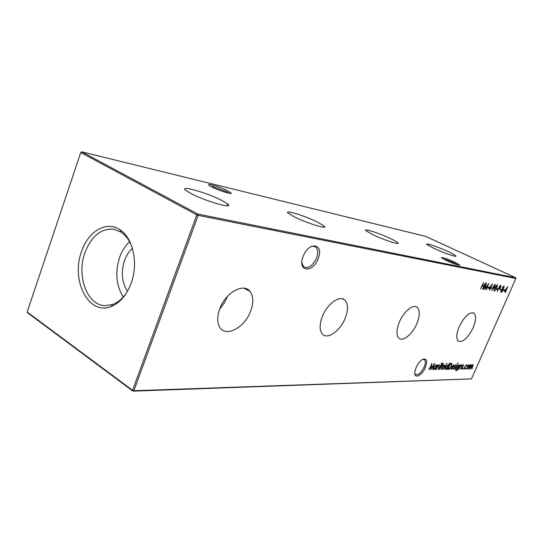 <?xml version="1.0" encoding="UTF-8"?>
<svg xmlns="http://www.w3.org/2000/svg" width="543" height="543" viewBox="0 0 543 543"><rect width="100%" height="100%" fill="white"/><g stroke="black" fill="none" stroke-linecap="round" stroke-linejoin="round"><path stroke-width="0.81" d="M221.978 200.523C207.324 192.779 177.975 184.45 185.991 190.505L190.932 193.505C205.838 201.473 235.187 209.679 227.585 203.937L221.978 200.523M317.546 222.121C304.908 215.795 283.378 209.17 288.109 213.168L294.36 216.881C307.114 223.322 328.766 229.94 324.266 226.119L317.546 222.121M390.634 238.642C379.611 233.327 362.826 227.856 365.772 230.599L372.661 234.576C383.738 239.958 400.673 245.456 397.87 242.816C397.014 241.927 394.605 240.535 390.634 238.642M448.328 251.68C438.588 247.106 424.904 242.463 426.832 244.425L433.993 248.436C443.767 253.058 457.6 257.735 455.76 255.841C455.048 255.047 452.57 253.662 448.328 251.68M318.103 258.753C312.625 273.774 296.899 271.643 303.218 256.262C309.035 240.732 324.517 243.814 318.103 258.753M301.881 262.751L303.483 266.654C308.064 269.097 312.401 266.274 316.494 258.163C318.293 253.187 318.089 249.536 315.897 247.208C314.336 245.931 312.354 245.945 309.951 247.248M425.339 367.462C421.85 376.123 413.447 379.537 414.92 371.514L416.108 367.55C417.805 363.803 419.895 361.122 422.379 359.493C426.696 357.912 427.687 360.566 425.339 367.462M414.811 373.428L415.381 374.446C418.11 375.58 421.035 373.109 424.158 367.054C425.59 363.491 425.726 361.027 424.558 359.663L422.692 359.323M212.055 187.064L209.727 185.754C204.358 182.326 219.725 186.717 227.768 190.858L231.135 193.009C232.791 194.93 218.999 190.654 212.055 187.064M229.282 193.301L226.635 191.733L212.408 186.425M443.156 258.862L443.149 258.862C446.007 259.568 449.719 260.966 454.294 263.056L457.851 264.943M446.271 260.457L441.907 258.054C439.572 256.269 448.504 259.154 455.082 262.283L459.853 265.127C458.346 265.371 453.819 263.81 446.271 260.457M219.772 308.818C217.261 315.782 217.071 321.585 219.189 326.234C224.51 338.364 244.669 328.176 250.669 311.125C253.717 302.689 253.466 296.091 249.923 291.333C243.529 282.591 225.46 292.684 219.772 308.818M219.671 309.082L224.476 302.75L227.415 296.417M322.345 316.481C319.501 324.062 319.393 329.777 322.006 333.619C326.764 340.434 340.189 331.244 345.199 318.184C348.375 309.748 348.233 303.686 344.764 299.994C339.646 294.903 327.157 303.883 322.345 316.481M399.309 322.223C396.417 329.662 396.207 334.916 398.684 337.99C402.533 342.368 412.537 334.271 416.895 323.54C420.01 315.564 420.072 310.128 417.058 307.223C413.047 303.842 403.53 311.763 399.309 322.223M459.188 326.696C456.351 333.755 456.025 338.527 458.211 341.024C462.799 342.721 467.767 338.289 473.136 327.741C476.136 320.322 476.367 315.429 473.829 313.073C469.24 311.899 464.36 316.44 459.188 326.696M81.552 251.579C70.631 280.256 88.665 315.795 111.01 306.564C119.854 303.035 126.56 295.27 131.121 283.249C138.601 263.314 133.008 237.739 119.82 229.703C106.306 220.41 88.115 231.399 81.552 251.579M132.01 247.079C129.472 240.318 125.813 235.336 121.028 232.139L113.847 229.241C101.032 228.257 91.387 236.076 84.912 252.685C76.305 275.817 87.097 305.39 105.091 305.661L112.734 304.46C118.123 302.424 122.813 298.406 126.818 292.392M129.607 241.784C125.243 245.803 121.897 251.056 119.575 257.538C114.94 272.376 116.175 285.537 123.281 297.007M132.39 248.307C128.949 251.409 126.315 255.502 124.49 260.586C120.865 272.179 121.856 282.414 127.462 291.286M515.592 277.738L425.8 236.422L81.755 151.85L197.835 214.078L515.592 277.738L515.85 278.478L198.154 215.354L133.877 390.736L471.473 378.899L515.85 278.478M504.284 291.197L507.854 286.697L505.153 292.82L505.526 291.401L504.284 291.197M436.097 369.511L438.058 364.977L437.991 365.799L439.504 364.977L438.133 369.484L439.178 366.335L438.968 365.453L437.658 366.654L436.097 369.511M438.744 369.478L440.977 364.964L438.744 369.478M442.973 365.622L444.167 364.869L444.703 365.602L444.323 367.19L442.151 369.505L441.798 369.396L441.968 367.217L442.973 365.622M449.509 363.138L447.072 369.362L447.133 368.595L445.518 369.342L445.681 367.156L447.86 364.855L448.355 365.785L449.509 363.138M458.706 369.199L460.6 364.869L460.518 365.649L461.91 364.855L460.566 369.172L461.591 366.165L461.421 365.317L460.199 366.471L458.706 369.199M455.054 369.247L457.226 364.889L455.054 369.247M455.91 364.815L456.195 365.432L455.136 365.941L455.075 368.073L453.676 369.267L453.88 368.351L454.111 368.806L454.803 368.1L454.858 365.968L455.91 364.815M448.722 369.335L447.778 369.349L450.418 363.287L451.891 363.505L451.545 366.382C450.642 368.317 449.699 369.301 448.722 369.335L447.894 369.077M504.121 287.722L503.191 288.917L502.248 291.808L501.067 292.29L501.175 290.349L502.424 288.788L502.601 287.444L504.06 286.025L503.904 287.62M497.225 291.543L499.893 285.462L500.938 285.713L500.829 287.383L499.621 288.828L498.698 288.781L497.225 291.543M494.476 291.272L494.972 287.905L497.415 284.885L496.825 288.218L494.306 291.191M491.123 288.36L491.401 287.729L492.467 287.905L492.196 288.537L491.123 288.36M487.675 287.79L487.953 287.152L489.033 287.335L488.754 287.966L487.675 287.79M480.657 288.883L483.406 282.57L482.537 285.204L484.017 285.455L485.401 282.917L482.666 289.202L483.738 286.1L482.259 285.849L480.657 288.883M468.12 365.459L469.213 364.753L469.681 365.446L469.295 366.959L467.272 369.152L467.17 366.973L468.12 365.459M462.921 368.731L463.444 368.256L462.948 369.213L462.921 368.731M466.77 364.767L467.272 365.758L466.946 366.036L466.518 365.29L464.896 366.973L464.781 368.582L466.206 368.188L464.469 369.084L464.618 367.02L466.77 364.767M468.867 369.057L470.733 364.821L470.659 365.554L471.887 364.794L471.908 365.758L473.272 364.787L471.894 369.016L472.831 365.256L470.258 369.036L471.446 365.263L468.867 369.057M483.514 289.338L486.365 283.086L485.34 288.435L488.781 283.514L486.44 289.813L487.872 285.238L484.885 289.562L485.761 284.865L483.29 289.229M488.693 288.638L492.426 283.982L489.65 290.329L490.024 288.862L488.693 288.638M494.103 288.252L491.978 290.539L493.838 288.17L493.39 288.116L493.478 286.202L495.182 284.464L495.209 286.507L494.103 288.252L493.587 288.048M496.621 289.27L496.899 288.645L497.938 288.822L497.666 289.446L496.621 289.27M500.076 289.847L500.347 289.222L501.379 289.392L501.101 290.016L500.076 289.847M503.341 290.383L503.612 289.772L504.623 289.942L504.352 290.553L503.341 290.383M452 368.833L453.337 368.147L451.471 369.267L451.681 367.122L453.792 364.828L454.287 365.683L453.86 367.204L451.905 367.224L452 368.833L451.355 369.104M457.45 363.511L457.966 363.07L457.491 363.966L457.45 363.511M459.412 365.636L457.837 369.64L455.896 370.774L455.787 369.545L456.493 370.367L458.109 368.602L456.697 369.125L456.846 367.048L458.93 364.801L459.412 365.636L458.862 364.808M463.539 364.781L463.803 365.391L462.779 365.887L462.704 367.984L461.34 369.165L461.543 368.256L461.76 368.704L462.432 368.011L462.507 365.914L463.539 364.781M443.875 369.403L446.875 363.138L443.875 369.403M443.108 363.063L443.149 363.756L442.111 364.957L442.593 364.957L442.348 365.514L441.866 365.514L439.878 369.464L441.507 364.964L443.108 363.063M441.194 363.545L441.737 363.091L441.249 364.014L441.194 363.545M437.115 364.984L435.438 369.525L435.493 368.745L433.796 369.498L433.952 367.265L436.205 364.91L436.748 365.826L437.115 364.984M429.119 369.613L431.97 363.321L431.135 368.466L434.733 363.315L432.466 369.566L433.803 365.072L430.619 369.593L431.386 365.072L428.889 369.484M471.473 378.899L132.974 391.15L27.605 312.822L27.15 312.001L132.58 390.322L196.817 214.865L80.778 152.515L27.15 312.001M132.974 391.15L133.877 390.736L132.58 390.322L132.974 391.15M196.817 214.865L198.154 215.354L197.835 214.078L196.817 214.865M80.778 152.515L81.755 151.85M463.036 368.521L463.403 368.724M466.736 364.767L466.817 365.412M466.905 365.561L467.272 365.758M466.661 365.31L466.084 365.039M466.07 365.045L466.518 365.29M465.025 368.663L464.353 368.935L464.808 369.186M469.138 364.76L469.681 365.446M467.448 368.629L466.865 368.894M466.885 368.941L467.272 369.152M467.224 366.864L467.285 368.561L466.926 368.364M469.084 365.29L468.568 365.025M467.285 368.561L469.043 366.959L469.186 365.344L467.421 366.98M468.548 365.045L468.982 365.276M471.541 364.774L471.507 365.263M472.919 364.774L472.885 365.256M472.546 365.1L472.905 365.263M472.485 365.066L472.831 365.256M471.086 365.066L471.446 365.263M483.711 285.401L483.467 285.971M482.062 285.666L483.738 286.1M488.476 287.24L488.259 287.729L488.754 287.966M488.259 287.729L487.736 287.647M490.6 288.951L490.105 288.72L490.553 288.265M488.802 288.503L490.024 288.862M489.467 288.089L490.302 288.224L491.476 285.537L489.223 287.973M491.91 287.81L491.7 288.306L492.196 288.537M491.7 288.306L491.184 288.218M493.241 287.946L493.838 288.17M494.978 284.478L495.04 285.163M493.96 287.546L493.607 288.021M493.18 287.213L493.689 287.471M493.743 286.215L493.852 287.546L494.978 286.426L495.006 285.136L493.526 286.107M494.401 284.865L494.897 285.095M497.083 284.858L497.13 285.516L495.216 287.946L494.673 290.614L496.58 288.17L497.11 285.503M494.754 290.641L494.198 291.021M496.641 285.285L497.028 285.469M494.157 290.356L494.653 290.593M497.388 288.727L497.178 289.209L497.666 289.446M497.178 289.209L496.682 289.134M500.551 285.584L500.612 286.304L499.865 286.134L498.976 288.157L500.592 287.342L500.619 286.304M499.628 288.265L499.132 288.598L499.621 288.828M499.132 288.598L498.522 288.598M500.517 286.256L499.682 285.951M500.829 289.304L500.619 289.786L501.101 290.016M500.619 289.786L500.137 289.704M502.872 288.557L503.191 288.917M502.703 288.686L502.798 289.249L501.406 290.41L501.393 291.693L502.757 290.573L502.77 289.236M501.61 291.747L500.917 292.134M503.843 286.046L503.877 286.677M502.329 289.039L502.669 289.195M502.621 287.39L502.845 288.543L502.37 288.319L502.811 288.523M503.449 286.494L503.775 286.643L502.838 287.491M502.845 288.543L503.89 287.661L503.775 286.643M504.08 289.847L503.87 290.322L504.352 290.553M503.87 290.322L503.409 290.247M451.477 363.321L451.62 364.244M449.353 368.649L448.24 369.077M451.348 364L450.262 363.647M450.418 363.912L448.321 368.724L449.604 368.561L451.274 366.382L451.484 364.075L450.201 363.79M451.369 369.138L451.796 369.369M453.738 364.828L454.287 365.683M453.812 365.425L452.17 366.681L453.833 366.668L453.812 365.453M453.5 366.674L453.86 367.204M453.385 366.946L451.756 366.959M451.776 368.758L451.403 368.554M453.683 365.378L453.12 365.106M453.106 365.113L453.568 365.364M455.692 364.882L456.195 365.432M455.272 367.401L454.796 367.136L454.681 366.539L455.149 366.79M453.676 368.588L453.989 368.765L453.554 369.057M457.566 363.308L457.939 363.511M456.514 370.367L455.815 370.638L456.29 370.896M456.174 370.272L455.835 370.082M457.165 368.683L456.568 368.962M456.602 369.009L456.989 369.226M458.835 365.351L458.285 365.079M458.801 367.02L458.72 365.337L457.097 367.068L456.968 368.602L458.801 367.02M458.272 365.093L458.72 365.337M461.557 364.808L461.55 365.344M461.523 365.33L461.061 365.079M461.027 365.106L461.421 365.317M463.315 364.848L463.803 365.391M462.894 367.319L462.426 367.068L462.324 366.498L462.785 366.722M461.625 368.656L461.217 368.948M446.061 368.907L445.403 369.186M445.423 369.22L445.851 369.457M447.799 364.855L447.873 365.48L445.959 367.156L445.844 368.819L447.758 367.156L447.88 365.487M447.948 365.568L448.355 365.785M444.126 364.876L444.703 365.602M442.022 367.095L442.389 368.955L441.69 369.24L442.151 369.505M444.038 365.439L443.461 365.161L443.923 365.425L442.246 367.217M442.389 368.955L444.045 367.197L443.923 365.425M442.572 363.423L442.925 363.62M442.009 364.91L442.348 365.514M441.866 365.242L441.384 365.249L441.866 365.514M441.316 363.321L441.717 363.545M439.138 364.91L439.144 365.493M439.083 365.466L438.581 365.195M438.547 365.215L438.968 365.453M434.006 367.143L434.407 369.064L433.687 369.349M433.701 369.362L434.156 369.62M436.178 364.91L436.748 365.826M436.11 365.487L435.486 365.201L435.968 365.466L434.237 367.272M434.407 369.064L436.131 367.265L435.968 365.466M505.784 290.79L505.574 291.265L506.056 291.489M504.393 291.068L505.526 291.401M505.017 290.661L505.798 290.79L506.938 288.197L504.786 290.553M498.508 288.632L498.895 288.815M499.865 285.985L500.354 286.215M450.242 363.695L450.629 363.912M458.143 368.12L458.496 368.31M112.734 304.46L111.01 306.564M423.893 359.29L424.558 359.663M314.241 246.366L315.897 247.208M121.272 230.734L120.227 230.524M114.702 229.411L113.847 229.241M121.028 232.139L119.82 229.703M473.143 312.761L473.829 313.073M415.816 306.632L417.058 307.223M342.26 298.745L344.764 299.994M244.045 288.204L249.923 291.333M230.225 193.43L231.135 193.009M464.781 368.582L464.313 368.324M471.521 365.269L471.107 365.052M493.73 287.498L493.241 287.267M494.951 285.109L494.51 284.905M497.069 285.482L496.621 285.272M494.673 290.614L494.184 290.376M503.836 286.663L503.402 286.46M502.723 289.209L502.289 289.005M501.393 291.693L500.904 291.462M455.713 365.358L455.36 365.167M456.968 368.602L456.493 368.344M463.342 365.317L462.996 365.127M445.844 368.819L445.369 368.554M442.124 368.867L441.642 368.602M442.973 363.62L442.606 363.416M434.135 368.962L433.647 368.69M455.584 256.221L455.76 255.841M397.585 243.447L397.87 242.816M323.804 227.184L324.266 226.119M226.825 205.804L227.585 203.937"/></g></svg>
